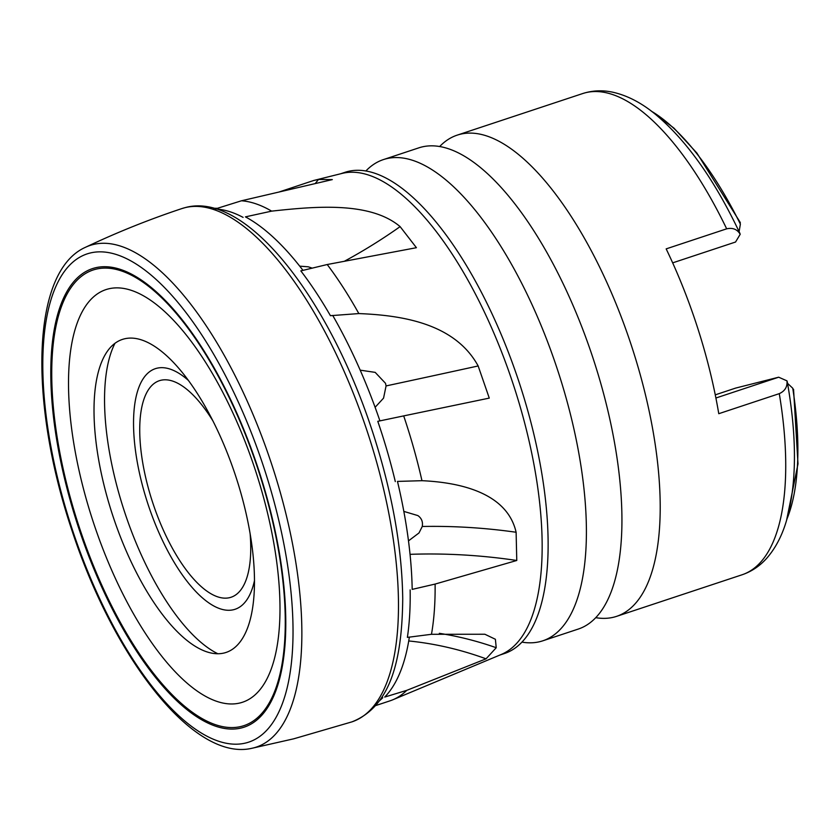 <?xml version="1.0" encoding="UTF-8"?>
<svg xmlns="http://www.w3.org/2000/svg" width="840" height="840" viewBox="0 0 840 840"><rect width="100%" height="100%" fill="white"/><g stroke="black" fill="none" stroke-linecap="round" stroke-linejoin="round"><path stroke-width="1.26" d="M521.966 642.127A253.47 99.225 -108.3 0 0 542.808 640.815L578.267 629.066A253.47 99.225 -108.3 0 0 621.841 528.119A253.47 99.225 -108.3 0 0 594.941 364.067A253.47 99.225 -108.3 0 0 514.038 202.808A253.47 99.225 -108.3 0 0 418.803 147.861L383.355 159.611A253.47 99.225 -108.3 0 0 365.852 171.003M595.77 617.673A253.47 99.225 -108.3 0 0 616.613 616.35A253.47 99.225 -108.3 0 0 633.287 351.351A253.47 99.225 -108.3 0 0 457.149 135.156A253.47 99.225 -108.3 0 0 439.645 146.548M542.808 640.815A253.47 99.225 -108.3 0 0 559.482 375.806A253.47 99.225 -108.3 0 0 383.355 159.611M499.957 655.011L504.462 653.52A253.47 99.225 -108.3 0 0 548.037 552.573A253.47 99.225 -108.3 0 0 521.136 388.521A253.47 99.225 -108.3 0 0 440.244 227.262A253.47 99.225 -108.3 0 0 345.009 172.316L340.505 173.817M375.532 705.631L389.928 700.865A262.374 102.711 -108.3 0 0 392.794 699.794L501.322 654.444A253.47 99.225 -108.3 0 0 515.235 390.474A253.47 99.225 -108.3 0 0 341.933 173.45L313.582 180.516M421.964 480.69L397.478 481.415A262.332 102.701 -108.3 0 1 412.188 589.386L435.11 584.073L516.768 560.48L516.117 532.256C507.066 492.576 459.606 482.402 421.964 480.69A262.374 102.711 -108.3 0 0 407.19 426.542A262.374 102.711 -108.3 0 0 403.694 415.894L489.269 398.108L478.159 365.957C454.629 322.928 400.974 315.273 358.838 313.572A262.374 102.711 -108.3 0 0 327.212 264.526L416.419 247.695L400.113 226.622C370.209 201.359 315.252 206.367 271.645 211.134A262.374 102.711 -108.3 0 0 241.458 200.781L332.315 179.603L318.496 179.466L313.582 180.527L279.437 191.877M271.645 211.134L245.427 216.867A262.332 102.701 -108.3 0 1 302.988 270.365M312.197 268.139L308.301 266.816L299.712 266.154M408.492 540.876L419.003 532.948L422.257 526.481C423.056 521.871 421.596 518.238 417.89 515.592L403.841 511.403M715.26 394.853L735.641 388.091L778.68 377.202L786.975 380.856L787.248 381.696C796.551 434.291 796.824 478.663 788.067 514.805C783.689 532.466 776.611 546.924 766.815 558.17C759.885 565.981 751.643 571.515 742.098 574.77A253.47 99.225 -108.3 0 0 779.279 393.645L718.767 413.7A253.47 99.225 71.7 0 0 698.26 329.826A253.47 99.225 71.7 0 0 666.162 248.882L726.674 228.827C732.753 227.493 737.258 229.309 740.198 234.287L735.546 242.025L672.672 262.857M409.364 637.067A262.332 102.701 -108.3 0 1 384.72 697.064L406.77 690.354L486.045 658.823L496.23 647.724L495.39 639.272L484.858 634.242L431.477 634.295L407.379 637.381A262.374 102.711 71.7 0 0 410.141 589.89M486.045 658.823A337.953 292.142 54.9 0 0 408.733 640.962M403.694 415.894L377.79 421.323A262.374 102.711 71.7 0 1 382.253 434.805A262.374 102.711 71.7 0 1 395.304 481.572M516.768 560.48A337.953 191.583 7.2 0 0 410.046 554.337M358.838 313.572L330.425 315.693A262.374 102.711 71.7 0 0 300.825 270.879L327.212 264.526M215.271 208.971L241.458 200.781M216.132 209.013A262.374 102.711 71.7 0 1 243.096 217.382M382.746 697.704A262.374 102.711 71.7 0 1 379.176 701.043M392.794 699.794A262.374 102.711 -108.3 0 0 406.77 690.354M431.477 634.295A262.374 102.711 -108.3 0 0 435.11 584.073M375.102 407.306L383.555 398.139L386.075 385.928L385.497 383.292L375.186 372.372L360.181 370.156M379.911 420.872A262.332 102.701 -108.3 0 0 332.735 315.473L330.425 315.693M787.038 382.862L792.75 388.238L793.296 389.739M786.975 380.856C787.521 386.788 784.959 391.052 779.279 393.645M726.674 228.827A253.47 99.225 -108.3 0 0 582.635 93.576C592.305 90.468 602.27 89.995 612.559 92.159C627.06 95.361 641.319 102.711 655.316 114.219C686.448 140.207 714.63 179.886 739.872 233.258L740.198 234.287M739.883 222.38L740.376 224.123L738.98 232.271M212.73 420.609A114.061 44.657 -108.3 0 0 159.338 380.709A114.061 44.657 -108.3 0 0 151.841 499.957A114.061 44.657 -108.3 0 0 231.095 597.24A114.061 44.657 -108.3 0 0 250.089 533.358M188.202 380.247A126.735 49.613 -108.3 0 0 138.18 389.277A126.735 49.613 -108.3 0 0 147.021 501.175A126.735 49.613 -108.3 0 0 207.302 601.797A126.735 49.613 -108.3 0 0 254.52 580.377M114.965 343.308A175.266 68.607 -108.3 0 0 123.186 507.633A175.266 68.607 -108.3 0 0 217.833 653.74M224.364 652.942A164.871 64.543 -108.3 0 0 236.964 480.05A164.871 64.543 -108.3 0 0 124.142 338.909A164.871 64.543 -108.3 0 0 108.833 349.314A164.871 64.543 -108.3 0 0 112.98 516.222A164.871 64.543 -108.3 0 0 209.328 652.586A164.871 64.543 -108.3 0 0 224.364 652.942M715.89 398.013L778.68 377.202M217.329 208.32A262.332 102.701 -108.3 0 0 213.675 208.299M108.203 288.95A217.329 85.082 -108.3 0 0 91.592 516.841A217.329 85.082 -108.3 0 0 240.303 702.891A217.329 85.082 -108.3 0 0 256.914 474.999A217.329 85.082 -108.3 0 0 108.203 288.95M400.113 226.622A337.953 205.853 -28.9 0 1 344.389 261.261M318.496 179.466A337.953 316.764 -73.2 0 1 315.21 183.561M184.769 207.732A270.365 105.84 -108.3 0 0 181.85 208.583L185.252 207.596C245.858 190.88 328.639 297.591 372.256 430.846C391.86 490.875 402.014 546.798 402.728 598.637C402.139 661.469 390.096 706.808 351.939 721.865A270.365 105.84 -108.3 0 0 368.613 435.603A270.365 105.84 -108.3 0 0 184.769 207.732M85.533 247.265C30.965 271.362 28.749 402.36 72.093 530.891C114.261 659.012 193.725 761.513 251.591 748.356A264.253 103.446 -108.3 0 0 253.607 747.894A264.253 103.446 -108.3 0 0 273.798 470.799A264.253 103.446 -108.3 0 0 92.988 244.587A264.253 103.446 -108.3 0 0 85.533 247.265C116.844 232.428 148.942 219.534 181.85 208.583M89.754 253.124A257.156 100.674 -108.3 0 0 70.108 522.774A257.156 100.674 -108.3 0 0 246.067 742.917A257.156 100.674 -108.3 0 0 265.724 473.267A257.156 100.674 -108.3 0 0 89.754 253.124M496.23 647.724A337.953 292.142 54.9 0 0 439.341 633.328M516.117 532.256A337.953 191.583 7.2 0 0 422.257 526.481M478.159 365.957A337.953 5.093 -12.2 0 1 386.075 385.928M786.891 519.162A235.956 92.368 -108.3 0 0 792.75 388.238M740.376 224.123A235.956 92.368 -108.3 0 0 651.777 111.426M241.689 727.881A241.49 94.542 -108.3 0 0 260.148 474.653A241.49 94.542 -108.3 0 0 94.899 267.908A241.49 94.542 -108.3 0 0 76.44 521.147A241.49 94.542 -108.3 0 0 241.689 727.881M241.437 726.38A239.988 93.944 -108.3 0 0 259.781 474.726A239.988 93.944 -108.3 0 0 95.561 269.283A239.988 93.944 -108.3 0 0 77.228 520.937A239.988 93.944 -108.3 0 0 241.437 726.38M251.591 748.356L293.727 738.812L351.939 721.865M793.558 389.372L798 463.869L786.639 520.002M582.635 93.576L457.149 135.156M742.098 574.77L616.613 616.35M651.074 110.901L673.89 128.069L696.927 153.101L740.334 222.6"/></g></svg>
